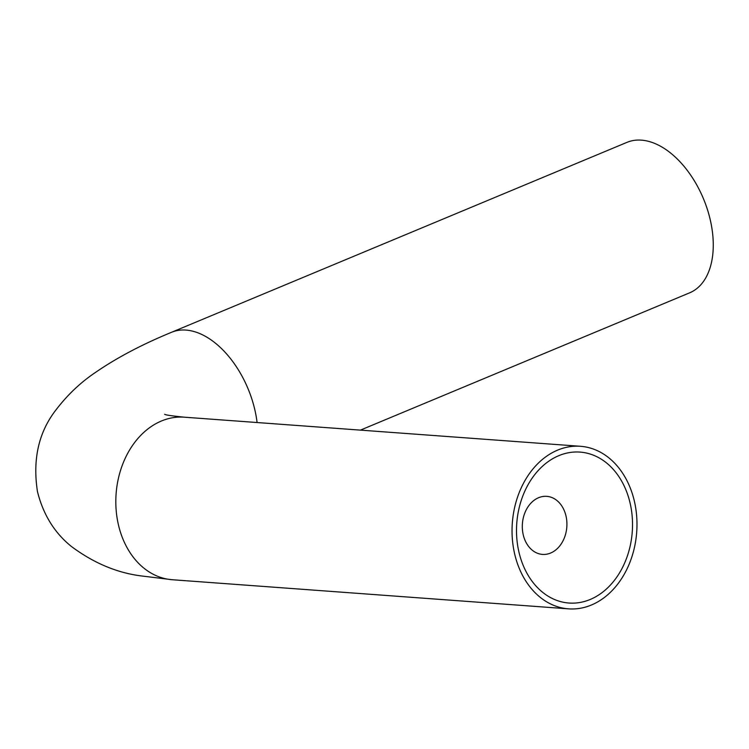 <?xml version="1.0" encoding="UTF-8"?>
<svg xmlns="http://www.w3.org/2000/svg" width="749" height="749" viewBox="0 0 749 749"><rect width="100%" height="100%" fill="white"/><g stroke="black" fill="none" stroke-linecap="round" stroke-linejoin="round"><path stroke-width="1.12" d="M518.664 550.861A75.677 57.907 94.2 0 0 590.193 599.481A75.677 57.907 94.2 0 0 630.368 504.274A75.677 57.907 94.2 0 0 558.838 455.654A75.677 57.907 94.2 0 0 518.664 550.861M523.13 534.327A29.108 22.273 94.2 0 0 542.482 554.4A29.108 22.273 94.2 0 0 566.094 516.417A29.108 22.273 94.2 0 0 546.742 496.344A29.108 22.273 94.2 0 0 523.13 534.327M257.085 422.53A81.501 48.938 67.4 0 0 255.194 411.379A81.501 48.938 67.4 0 0 185.977 330.084A81.501 48.938 67.4 0 0 171.493 332.313L626.932 142.376A81.501 48.938 67.4 0 1 641.416 140.147A81.501 48.938 67.4 0 1 707.58 210.02A81.501 48.938 67.4 0 1 689.67 292.812L360.428 430.123M514.366 552.659A81.501 62.354 -85.8 0 1 580.484 446.292A81.501 62.354 -85.8 0 1 634.665 502.485A81.501 62.354 -85.8 0 1 568.547 608.853A81.501 62.354 -85.8 0 1 514.366 552.659M171.493 332.313C141.982 344.456 116.629 357.844 95.413 372.478C80.686 382.355 67.625 394.723 56.231 409.572C38.742 431.883 32.479 459.203 37.45 491.541C43.189 514.582 54.527 532.904 71.464 546.527C93.485 562.892 116.554 572.667 140.662 575.85L172.317 579.735A81.501 62.354 -85.8 0 1 118.136 523.542A81.501 62.354 -85.8 0 1 184.263 417.184C171.867 415.91 165.323 414.946 164.64 414.3M184.263 417.184L580.484 446.292M172.317 579.735L568.547 608.853"/></g></svg>

